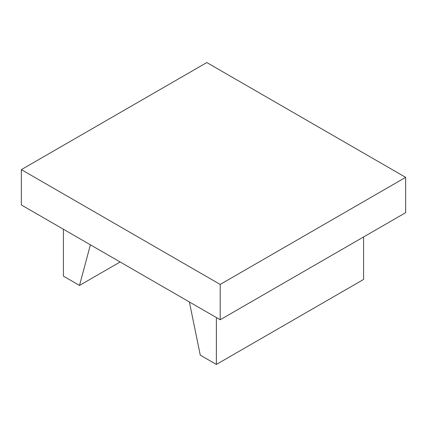 <?xml version="1.0" encoding="UTF-8"?>
<svg xmlns="http://www.w3.org/2000/svg" width="427" height="427" viewBox="0 0 427 427"><rect width="100%" height="100%" fill="white"/><g stroke="black" fill="none" stroke-linecap="round" stroke-linejoin="round"><path stroke-width="0.64" d="M120.131 261.981L79.513 285.433L90.396 244.815M63.415 229.235L63.415 276.136L79.513 285.433M363.585 236.964L363.585 279.45L216.366 364.444L200.268 355.147L189.385 301.964M216.366 317.544L216.366 364.444M21.35 169.631L21.35 204.955L220.193 319.754L405.65 212.678L405.65 177.354L220.193 284.43L21.35 169.631L206.807 62.555L405.65 177.354M220.193 319.754L220.193 284.43"/></g></svg>
